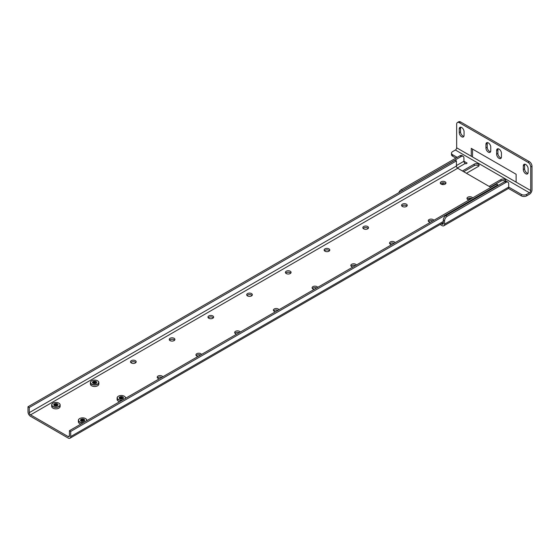 <?xml version="1.0" encoding="UTF-8"?>
<svg xmlns="http://www.w3.org/2000/svg" width="560" height="560" viewBox="0 0 560 560"><rect width="100%" height="100%" fill="white"/><g stroke="black" fill="none" stroke-linecap="round" stroke-linejoin="round"><path stroke-width="0.84" d="M467.285 199.115A2.842 1.638 180 0 1 471.534 198.548M428.561 221.473A2.842 1.638 180 0 1 432.817 220.899M389.844 243.824A2.842 1.638 180 0 1 394.093 243.257M351.12 266.182A2.842 1.638 180 0 1 355.369 265.615M312.403 288.533A2.842 1.638 180 0 1 316.652 287.966M273.679 310.891A2.842 1.638 180 0 1 277.928 310.324M234.955 333.249A2.842 1.638 180 0 1 239.211 332.675M196.238 355.6A2.842 1.638 180 0 1 200.487 355.033M157.514 377.958A2.842 1.638 180 0 1 161.77 377.391M440.587 183.701A2.842 1.638 180 0 1 443.121 182.798A2.842 1.638 180 0 1 445.655 183.701M401.863 206.059A2.842 1.638 180 0 1 404.404 205.156A2.842 1.638 180 0 1 406.938 206.059M363.146 228.41A2.842 1.638 180 0 1 365.68 227.514A2.842 1.638 180 0 1 368.214 228.41M324.422 250.768A2.842 1.638 180 0 1 326.963 249.865A2.842 1.638 180 0 1 329.497 250.768M285.705 273.126A2.842 1.638 180 0 1 288.239 272.223A2.842 1.638 180 0 1 290.773 273.126M246.981 295.477A2.842 1.638 180 0 1 249.515 294.574A2.842 1.638 180 0 1 252.056 295.477M208.264 317.835A2.842 1.638 180 0 1 210.798 316.932A2.842 1.638 180 0 1 213.332 317.835M169.54 340.186A2.842 1.638 180 0 1 172.074 339.29A2.842 1.638 180 0 1 174.615 340.186M130.823 362.544A2.842 1.638 180 0 1 133.357 361.641A2.842 1.638 180 0 1 135.891 362.544M497.861 184.821L496.587 184.086L69.44 430.696L69.44 435.834A1.806 1.043 60 0 1 69.062 436.66A1.806 1.043 60 0 1 68.159 436.569L30.555 414.862A1.806 1.043 60 0 1 29.274 412.65L29.274 407.505L28 406.77L28 411.908A3.612 2.086 60 0 0 30.555 416.332L68.159 438.046A3.612 2.086 60 0 0 69.965 438.228A3.612 2.086 60 0 0 70.714 436.569L70.714 431.431L497.861 184.821L497.861 185.584M469.084 199.962A2.842 1.638 180 0 1 467.81 199.535A2.842 1.638 180 0 1 466.977 198.38A2.842 1.638 180 0 1 469.448 196.749A2.842 1.638 180 0 1 472.563 197.953M430.36 222.313A2.842 1.638 180 0 1 429.093 221.893A2.842 1.638 180 0 1 428.26 220.731A2.842 1.638 180 0 1 430.731 219.107A2.842 1.638 180 0 1 433.839 220.311M391.643 244.671A2.842 1.638 180 0 1 390.369 244.244A2.842 1.638 180 0 1 389.536 243.089A2.842 1.638 180 0 1 392.007 241.465A2.842 1.638 180 0 1 395.122 242.662M352.919 267.029A2.842 1.638 180 0 1 351.652 266.602A2.842 1.638 180 0 1 350.819 265.44A2.842 1.638 180 0 1 353.283 263.816A2.842 1.638 180 0 1 356.398 265.02M314.202 289.38A2.842 1.638 180 0 1 312.928 288.96A2.842 1.638 180 0 1 312.095 287.798A2.842 1.638 180 0 1 314.566 286.174A2.842 1.638 180 0 1 317.681 287.371M275.478 311.738A2.842 1.638 180 0 1 274.204 311.311A2.842 1.638 180 0 1 273.378 310.156A2.842 1.638 180 0 1 275.842 308.532A2.842 1.638 180 0 1 278.957 309.729M236.761 334.096A2.842 1.638 180 0 1 235.487 333.669A2.842 1.638 180 0 1 234.654 332.507A2.842 1.638 180 0 1 237.125 330.883A2.842 1.638 180 0 1 240.233 332.087M198.037 356.447A2.842 1.638 180 0 1 196.763 356.027A2.842 1.638 180 0 1 195.937 354.865A2.842 1.638 180 0 1 198.401 353.241A2.842 1.638 180 0 1 201.516 354.438M159.32 378.805A2.842 1.638 180 0 1 158.046 378.378A2.842 1.638 180 0 1 157.213 377.223A2.842 1.638 180 0 1 159.684 375.592A2.842 1.638 180 0 1 162.792 376.796M121.527 397.943A2.842 1.638 180 0 1 122.136 398.006M82.81 420.294A2.842 1.638 180 0 1 83.412 420.357M441.112 184.121A2.842 1.638 180 0 1 440.286 182.966A2.842 1.638 180 0 1 443.121 181.328A2.842 1.638 180 0 1 445.963 182.966A2.842 1.638 180 0 1 444.206 184.478A2.842 1.638 180 0 1 441.112 184.121M402.395 206.479A2.842 1.638 180 0 1 401.562 205.317A2.842 1.638 180 0 1 404.404 203.679A2.842 1.638 180 0 1 407.239 205.317A2.842 1.638 180 0 1 405.489 206.836A2.842 1.638 180 0 1 402.395 206.479M363.671 228.837A2.842 1.638 180 0 1 362.845 227.675A2.842 1.638 180 0 1 365.68 226.037A2.842 1.638 180 0 1 368.522 227.675A2.842 1.638 180 0 1 366.765 229.187A2.842 1.638 180 0 1 363.671 228.837M324.954 251.188A2.842 1.638 180 0 1 324.121 250.033A2.842 1.638 180 0 1 326.963 248.388A2.842 1.638 180 0 1 329.798 250.033A2.842 1.638 180 0 1 328.048 251.545A2.842 1.638 180 0 1 324.954 251.188M286.23 273.546A2.842 1.638 180 0 1 285.397 272.384A2.842 1.638 180 0 1 288.239 270.746A2.842 1.638 180 0 1 291.081 272.384A2.842 1.638 180 0 1 289.324 273.903A2.842 1.638 180 0 1 286.23 273.546M247.513 295.897A2.842 1.638 180 0 1 246.68 294.742A2.842 1.638 180 0 1 249.515 293.104A2.842 1.638 180 0 1 252.357 294.742A2.842 1.638 180 0 1 250.607 296.254A2.842 1.638 180 0 1 247.513 295.897M208.789 318.255A2.842 1.638 180 0 1 207.956 317.093A2.842 1.638 180 0 1 210.798 315.455A2.842 1.638 180 0 1 213.64 317.093A2.842 1.638 180 0 1 211.883 318.612A2.842 1.638 180 0 1 208.789 318.255M170.072 340.613A2.842 1.638 180 0 1 169.239 339.451A2.842 1.638 180 0 1 172.074 337.813A2.842 1.638 180 0 1 174.916 339.451A2.842 1.638 180 0 1 173.166 340.963A2.842 1.638 180 0 1 170.072 340.613M131.348 362.964A2.842 1.638 180 0 1 130.515 361.809A2.842 1.638 180 0 1 133.357 360.164A2.842 1.638 180 0 1 136.192 361.809A2.842 1.638 180 0 1 134.442 363.321A2.842 1.638 180 0 1 131.348 362.964M94.829 382.529A2.842 1.638 180 0 1 95.438 382.592M56.112 404.88A2.842 1.638 180 0 1 56.714 404.943M69.44 430.696L70.714 431.431M29.274 407.505L456.421 160.895L455.147 160.16L28 406.77M456.421 160.895L456.421 166.04A1.806 1.043 -120 0 0 457.702 168.252L490.854 187.39M83.209 422.744A4.228 2.443 180 0 1 79.618 422.051A4.228 2.443 180 0 1 78.379 420.329A4.228 2.443 180 0 1 79.618 418.6A4.228 2.443 180 0 1 79.674 418.572M85.547 418.572A4.228 2.443 180 0 1 85.603 418.6L85.603 418.6A4.228 2.443 180 0 1 86.842 420.329A4.228 2.443 180 0 1 86.8 420.672M78.379 420.329L78.379 421.806A4.228 2.443 0 0 0 79.618 423.535A4.228 2.443 0 0 0 80.948 424.053M79.674 423.563A4.081 2.352 0 0 0 79.73 423.598L79.73 423.598A4.081 2.352 0 0 0 80.913 424.067M83.671 422.478A4.081 2.352 180 0 1 79.079 421.379A4.081 2.352 180 0 1 79.73 418.537A4.081 2.352 180 0 1 85.491 418.537L85.491 418.537A4.081 2.352 180 0 1 86.548 420.819M81.095 421.078A2.142 1.239 180 0 1 81.095 419.328A2.142 1.239 180 0 1 84.126 419.328A2.142 1.239 180 0 1 84.126 421.078A2.142 1.239 180 0 1 81.095 421.078L83.902 421.19M81.571 421.407C80.927 420.357 81.62 420.084 83.65 420.588L84.042 421.064M81.438 421.239L83.573 421.309M83.16 421.029L81.725 421.008M83.153 420.259L81.725 420.238M83.671 421.281L81.361 421.197L83.671 421.281M84.063 421.043L83.65 420.497C81.991 419.965 81.2 420.168 81.277 421.113L81.137 420.805M80.906 419.902L83.706 419.755M81.34 420.448L83.671 420.511M121.926 400.386A4.228 2.443 180 0 1 118.342 399.7A4.228 2.443 180 0 1 117.103 397.971A4.228 2.443 180 0 1 118.342 396.249A4.228 2.443 180 0 1 118.398 396.214M124.264 396.214A4.228 2.443 180 0 1 124.32 396.249L124.32 396.249A4.228 2.443 180 0 1 125.559 397.971A4.228 2.443 180 0 1 125.517 398.314M117.103 397.971L117.103 399.455A4.228 2.443 0 0 0 118.342 401.177A4.228 2.443 0 0 0 119.665 401.695M118.398 401.212A4.081 2.352 0 0 0 118.447 401.24L118.447 401.24A4.081 2.352 0 0 0 119.63 401.716M122.395 400.12A4.081 2.352 180 0 1 117.803 399.028A4.081 2.352 180 0 1 118.447 396.186A4.081 2.352 180 0 1 124.215 396.186L124.215 396.186A4.081 2.352 180 0 1 125.272 398.461M119.812 398.727A2.142 1.239 180 0 1 119.812 396.97A2.142 1.239 180 0 1 122.85 396.97A2.142 1.239 180 0 1 122.85 398.727A2.142 1.239 180 0 1 119.812 398.727M122.626 398.839L119.833 398.734M120.085 398.853L122.374 398.909L120.078 398.846A1.47 0.847 180 0 1 120.001 398.762L120.204 398.951M120.288 399.049C119.644 398.006 120.337 397.733 122.374 398.237L122.766 398.706M120.162 398.888L122.29 398.958M121.877 398.671L120.449 398.657M121.87 397.901L120.449 397.887M122.787 398.685L122.374 398.139C120.708 397.607 119.917 397.817 120.001 398.762L119.861 398.447M119.623 397.544L122.423 397.397M120.057 398.09L122.395 398.153M58.849 403.158A4.228 2.443 180 0 1 58.905 403.186A4.228 2.443 180 0 1 60.144 404.915A4.228 2.443 180 0 1 57.533 407.169A4.228 2.443 180 0 1 52.927 406.637A4.228 2.443 180 0 1 51.688 404.915A4.228 2.443 180 0 1 52.927 403.186A4.228 2.443 180 0 1 52.976 403.158M58.905 403.186L58.8 403.123A4.081 2.352 180 0 1 58.8 406.455A4.081 2.352 180 0 1 53.032 406.455A4.081 2.352 180 0 1 53.032 403.123A4.081 2.352 180 0 1 58.8 403.123L58.905 403.186M51.688 404.915L51.688 406.392A4.228 2.443 0 0 0 52.927 408.121A4.228 2.443 0 0 0 58.905 408.121A4.228 2.443 0 0 0 60.144 406.392L60.144 404.915M52.976 408.149A4.081 2.352 0 0 0 53.032 408.184L53.032 408.184A4.081 2.352 0 0 0 58.8 408.184A4.081 2.352 0 0 0 58.849 408.149M54.397 405.664A2.142 1.239 180 0 1 54.397 403.914A2.142 1.239 180 0 1 57.428 403.914A2.142 1.239 180 0 1 57.428 405.664A2.142 1.239 180 0 1 54.397 405.664M57.204 405.776L54.411 405.671M54.67 405.797L56.973 405.867L54.663 405.79A1.47 0.847 180 0 1 54.586 405.699L54.782 405.888M54.873 405.993C54.229 404.943 54.922 404.67 56.952 405.181L57.344 405.65M54.74 405.825L56.875 405.895M56.462 405.615L55.027 405.601M56.455 404.845L55.027 404.824M57.365 405.629L56.952 405.083C55.293 404.551 54.502 404.754 54.586 405.699L54.446 405.391M54.208 404.488L57.008 404.341M54.642 405.034L56.973 405.097M97.573 380.8A4.228 2.443 180 0 1 97.622 380.835A4.228 2.443 180 0 1 98.861 382.557A4.228 2.443 180 0 1 96.25 384.811A4.228 2.443 180 0 1 91.644 384.286A4.228 2.443 180 0 1 90.405 382.557A4.228 2.443 180 0 1 91.644 380.835A4.228 2.443 180 0 1 91.7 380.8M97.622 380.835L97.517 380.772A4.081 2.352 180 0 1 97.517 384.097A4.081 2.352 180 0 1 91.749 384.097A4.081 2.352 180 0 1 91.749 380.772A4.081 2.352 180 0 1 97.517 380.772L97.622 380.835M90.405 382.557L90.405 384.041A4.228 2.443 0 0 0 91.644 385.763A4.228 2.443 0 0 0 97.622 385.763A4.228 2.443 0 0 0 98.861 384.041L98.861 382.557M91.7 385.798A4.081 2.352 0 0 0 91.749 385.826L91.749 385.826A4.081 2.352 0 0 0 97.517 385.826A4.081 2.352 0 0 0 97.573 385.798M93.121 383.313A2.142 1.239 180 0 1 93.121 381.563A2.142 1.239 180 0 1 96.152 381.563A2.142 1.239 180 0 1 96.152 383.313A2.142 1.239 180 0 1 93.121 383.313L95.928 383.425M93.17 383.082L95.676 382.823L96.068 383.299L95.676 382.725C94.01 382.193 93.219 382.403 93.303 383.348L93.163 383.04M93.464 383.474L95.599 383.544M95.179 383.257L93.751 383.243M95.179 382.487L93.751 382.473M95.697 383.509L93.38 383.432L95.697 383.509M92.932 382.137L95.725 381.983M93.359 382.676L95.697 382.739M466.438 173.292L478.289 166.453A2.842 1.638 -0 0 0 479.115 165.298A2.842 1.638 -0 0 0 477.365 163.779A2.842 1.638 -0 0 0 474.271 164.136L462.427 170.975M505.645 181.265A2.842 1.638 -0 0 0 505.813 180.712A2.842 1.638 -0 0 0 504.063 179.193A2.842 1.638 -0 0 0 500.969 179.55L489.125 186.389M457.205 157.367L452.592 154.707A3.773 2.177 180 0 1 451.486 153.16A3.773 2.177 180 0 1 452.592 151.62L455.378 150.017A1.806 1.043 120 0 0 456.659 147.805L456.659 124.243A3.773 2.177 60 0 1 457.436 122.514A3.773 2.177 60 0 1 459.326 122.696L528.052 162.379A3.773 2.177 60 0 1 530.726 167.006L530.726 190.561A1.806 1.043 -60 0 1 529.445 192.773L526.659 194.383A3.773 2.177 180 0 1 521.318 194.383L508.704 187.096A3.612 2.086 60 0 1 507.955 188.755L443.814 225.785A3.612 2.086 -120 0 0 444.563 224.133L444.563 220.913A3.773 2.177 -60 0 1 447.23 216.293L506.037 182.343A3.773 2.177 -60 0 1 507.92 182.154A3.773 2.177 -60 0 1 508.704 183.883L508.704 187.096L444.563 224.133M467.124 163.093L463.932 161.252A1.806 1.043 -120 0 0 465.213 163.464L465.85 163.835L467.124 163.093M507.92 182.154L506.646 181.419A3.773 2.177 120 0 0 504.756 181.608L445.956 215.551A3.773 2.177 120 0 0 443.289 220.178L443.289 223.391A1.806 1.043 60 0 1 442.911 224.217A1.806 1.043 60 0 1 442.008 224.133L441.399 223.783M478.814 166.033A2.842 1.638 -0 0 0 474.271 165.613L463.701 171.717M444.262 182.938L441.735 184.394M505.393 181.328A2.842 1.638 -0 0 0 500.969 181.027L490.399 187.124M470.96 198.352L468.433 199.808M508.361 188.377L521.318 195.86A3.773 2.177 -0 0 0 526.659 195.86L529.445 194.25A3.612 2.086 120 0 0 532 189.826L532 166.264A3.773 2.177 -120 0 0 529.333 161.644L460.6 121.961A3.773 2.177 -120 0 0 458.717 121.772L457.436 122.514M471.261 156.233L516.117 182.133L516.117 174.251L471.261 148.358L471.261 156.233L456.659 147.805M451.486 153.16L451.486 154.637A3.773 2.177 -0 0 0 452.592 156.177L455.924 158.102M440.125 224.518L442.008 225.603A3.612 2.086 -120 0 0 443.814 225.785M490.756 150.78L490.756 147.084A3.395 1.96 -120 0 0 489.272 143.661A3.395 1.96 -120 0 0 486.654 142.751A3.395 1.96 -120 0 0 485.947 144.305L485.947 148.008A3.395 1.96 -120 0 0 487.431 151.424A3.395 1.96 -120 0 0 490.049 152.341A3.395 1.96 -120 0 0 490.756 150.78M464.058 135.366L464.058 131.67A3.395 1.96 -120 0 0 462.574 128.247A3.395 1.96 -120 0 0 459.956 127.337A3.395 1.96 -120 0 0 459.249 128.898L459.249 132.594A3.395 1.96 -120 0 0 460.733 136.017A3.395 1.96 -120 0 0 463.351 136.927A3.395 1.96 -120 0 0 464.058 135.366M528.129 172.361L528.129 168.658A3.395 1.96 -120 0 0 526.645 165.242A3.395 1.96 -120 0 0 524.027 164.332A3.395 1.96 -120 0 0 523.32 165.886L523.32 169.589A3.395 1.96 -120 0 0 524.804 173.005A3.395 1.96 -120 0 0 527.422 173.915A3.395 1.96 -120 0 0 528.129 172.361M501.431 156.947L501.431 153.251A3.395 1.96 -120 0 0 499.947 149.828A3.395 1.96 -120 0 0 497.329 148.918A3.395 1.96 -120 0 0 496.629 150.472L496.629 154.175A3.395 1.96 -120 0 0 498.106 157.591A3.395 1.96 -120 0 0 500.731 158.501A3.395 1.96 -120 0 0 501.431 156.947M401.688 191.023A3.773 2.177 -60 0 1 402.465 190.442L461.265 156.492A3.773 2.177 -60 0 1 463.155 156.31A3.773 2.177 -60 0 1 463.932 158.039L463.932 161.252L456.421 165.585M472.542 149.1L472.542 155.498A3.612 2.086 -60 0 1 472.318 156.842M487.417 142.597A3.395 1.96 -120 0 0 487.221 143.57L487.221 147.273A3.395 1.96 -120 0 0 490.56 151.753M460.719 127.19A3.395 1.96 -120 0 0 460.53 128.156L460.53 131.859A3.395 1.96 -120 0 0 463.869 136.339M524.79 164.178A3.395 1.96 -120 0 0 524.601 165.151L524.601 168.847A3.395 1.96 -120 0 0 527.94 173.334M498.092 148.764A3.395 1.96 -120 0 0 497.903 149.737L497.903 153.433A3.395 1.96 -120 0 0 501.242 157.92M463.155 156.31L461.874 155.568A3.773 2.177 120 0 0 459.984 155.757L401.184 189.707A3.773 2.177 120 0 0 398.839 192.668M443.289 221.473L70.714 436.569M457.702 168.252L30.555 414.862M68.159 436.569L69.44 435.834M29.274 412.65L456.421 166.04M455.378 150.017L529.445 192.773M457.359 168L465.213 163.464M443.289 223.391L442.008 224.133M474.271 164.136L474.271 165.613M500.969 181.027L500.969 179.55M521.318 194.383L521.318 195.86M526.659 195.86L526.659 194.383M532 166.264L530.726 167.006M516.117 182.133L530.726 190.561M452.592 156.177L452.592 154.707M443.289 220.178L444.563 220.913M487.221 143.57L485.947 144.305M485.947 148.008L487.221 147.273M460.53 128.156L459.249 128.898M459.249 132.594L460.53 131.859M524.601 165.151L523.32 165.886M523.32 169.589L524.601 168.847M497.903 149.737L496.629 150.472M496.629 154.175L497.903 153.433M459.326 122.696L460.6 121.961M529.333 161.644L528.052 162.379M459.984 155.757L461.265 156.492M401.184 189.707L402.465 190.442M447.23 216.293L445.956 215.551M506.037 182.343L504.756 181.608M443.289 222.691L69.965 438.228"/></g></svg>
